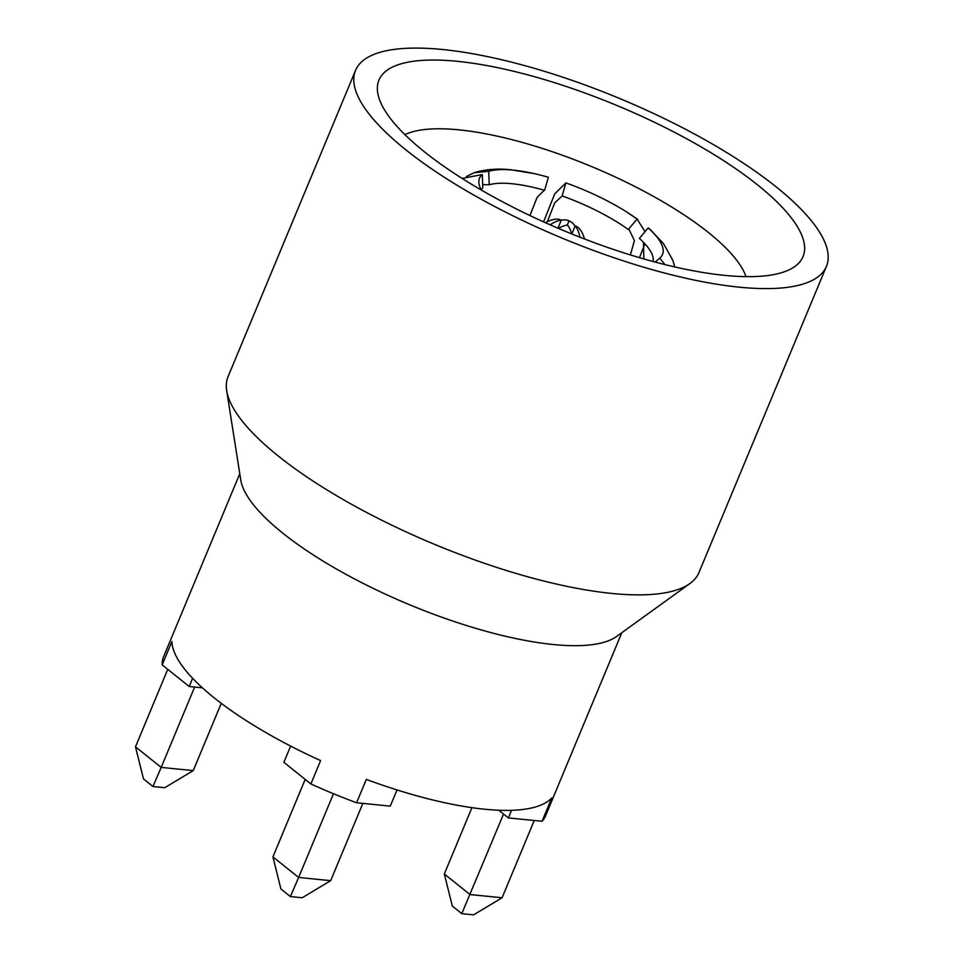 <?xml version="1.0" encoding="UTF-8"?>
<svg xmlns="http://www.w3.org/2000/svg" width="963" height="963" viewBox="0 0 963 963"><rect width="100%" height="100%" fill="white"/><g stroke="black" fill="none" stroke-linecap="round" stroke-linejoin="round"><path stroke-width="1.44" d="M621.809 632.727L545.636 815.697A206.901 61.259 -157.4 0 1 542.049 821.27L508.368 817.912L498.774 810.232M397.009 789.937L390.268 806.127L356.587 802.769L366.313 779.404A206.901 61.259 22.6 0 0 551.775 797.906L542.049 821.27M202.399 687.811L189.181 686.499L162.181 664.867L171.908 641.502A206.901 61.259 22.6 0 0 320.607 760.589L310.88 783.954L283.88 762.323L290.645 746.072M356.587 802.769A206.901 61.259 -157.4 0 1 310.88 783.954M689.953 583.506L616.633 636.459A206.901 61.259 -157.4 0 1 468.632 626.179A206.901 61.259 -157.4 0 1 282.761 533.141A206.901 61.259 -157.4 0 1 240.774 480.007L226.678 390.665A255.014 75.499 22.6 0 0 278.439 456.149A255.014 75.499 -157.4 0 0 507.525 570.842A255.014 75.499 -157.4 0 0 689.953 583.506A255.014 75.499 -157.4 0 0 698.945 572.612L826.435 266.354A255.014 75.499 -157.4 0 1 655.779 270.663A255.014 75.499 -157.4 0 1 405.917 149.891A255.014 75.499 22.6 0 1 355.564 70.347L228.075 376.617A255.014 75.499 22.6 0 0 226.678 390.665M162.181 664.867A206.901 61.259 -157.4 0 1 163.325 657.428A206.901 61.259 -157.4 0 1 163.614 656.682L239.787 473.7M189.181 686.499L192.6 678.289M826.435 266.354A255.014 75.499 -157.4 0 0 776.07 186.81A255.014 75.499 22.6 0 0 526.219 66.038A255.014 75.499 22.6 0 0 355.564 70.347M757.676 184.98A229.676 68 -157.4 0 1 792.79 267.846A229.676 68 -157.4 0 1 627.274 253.955A229.676 68 -157.4 0 1 424.31 151.721A229.676 68 22.6 0 1 378.206 95.277A229.676 68 22.6 0 1 511.233 70.696A229.676 68 22.6 0 1 757.676 184.98M404.929 134.676A190.855 56.504 22.6 0 1 708.515 232.601A190.855 56.504 -157.4 0 1 746 276.646M630.404 254.942L634.4 240.606L629.441 230.229L628.321 229.519L637.073 219.022L645.029 231.674M644.584 244.626L639.456 257.675M674.798 266.944L672.8 260.227L663.531 243.675L650.169 229.435L648.171 227.906L639.408 238.403A93.339 27.638 22.6 0 1 653.155 261.37M643.489 242.339L643.814 258.939M655.177 262.08L659.751 258.084L664.891 264.584M653.66 261.683L653.323 261.322A99.117 29.347 -157.4 0 1 652.854 261.467M481.187 189.795A93.339 27.638 22.6 0 1 482.788 188.038L482.307 174.556L462.096 178.432M466.598 176.349L474.362 172.642L488.735 171.318L489.216 184.788L482.668 184.619M529.939 215.556L537.089 197.403L544.288 190.217M489.216 184.788A93.339 27.638 22.6 0 1 544.625 190.313L548.344 177.264A99.117 29.347 -157.4 0 0 534.008 173.581L511.076 169.813C497.883 168.32 485.641 169.259 474.362 172.642M543.565 221.887L554.736 193.852L565.871 182.898L562.151 195.946L554.712 202.868L547.321 221.743M565.871 182.898A99.117 29.347 -157.4 0 1 627.443 212.474A99.117 29.347 -157.4 0 1 637.073 219.022M628.321 229.519A93.339 27.638 22.6 0 0 562.151 195.946M488.735 171.318A99.117 29.347 -157.4 0 1 534.008 173.581M481.344 190.072A99.117 29.347 -157.4 0 1 478.864 182.549A99.117 29.347 -157.4 0 1 482.307 174.556M648.171 227.906A99.117 29.347 -157.4 0 1 659.944 257.928A99.117 29.347 -157.4 0 1 659.751 258.084M561.236 220.298A25.435 17.394 95.7 0 1 568.868 220.78A25.435 17.394 95.7 0 1 569.037 220.852L567.279 225.065M569.037 220.852A25.435 16.949 -51.3 0 1 569.193 220.912A25.435 16.949 -51.3 0 1 575.007 226.305M550.162 224.836A25.435 16.949 -51.3 0 1 561.321 220.082L557.938 228.207M545.503 222.754A25.977 25.977 0 0 1 554.363 219.335A25.435 17.394 95.7 0 1 561.321 220.082M571.817 233.985L575.224 225.799A25.435 17.394 95.7 0 1 579.967 237.235M575.224 225.799A25.435 16.949 -51.3 0 1 580.328 229.832A25.977 25.977 0 0 1 584.445 238.968M558.444 228.424A25.435 16.949 -51.3 0 1 567.508 225.041A25.435 17.394 95.7 0 1 571.709 233.937M167.743 669.321L135.494 746.819L143.487 778.923L152.961 786.506L161.194 767.403L135.494 746.819M194.646 687.04L161.194 767.403L193.25 770.605L221.249 703.315M152.961 786.506L164.769 787.686L193.25 770.605M508.368 817.912L511.534 810.316M333.475 793.729L298.626 877.462L272.926 856.877L280.919 888.993L290.393 896.577L302.201 897.757L330.682 880.664L298.626 877.462L290.393 896.577M305.175 779.392L272.926 856.877M362.846 803.395L330.682 880.664M534.248 820.488L502.084 897.757L470.028 894.567L444.328 873.983L471.93 807.668M503.541 814.048L461.795 913.67L452.333 906.087L444.328 873.983M502.084 897.757L473.603 914.85L461.795 913.67M627.443 212.474L637.759 219.48"/></g></svg>
